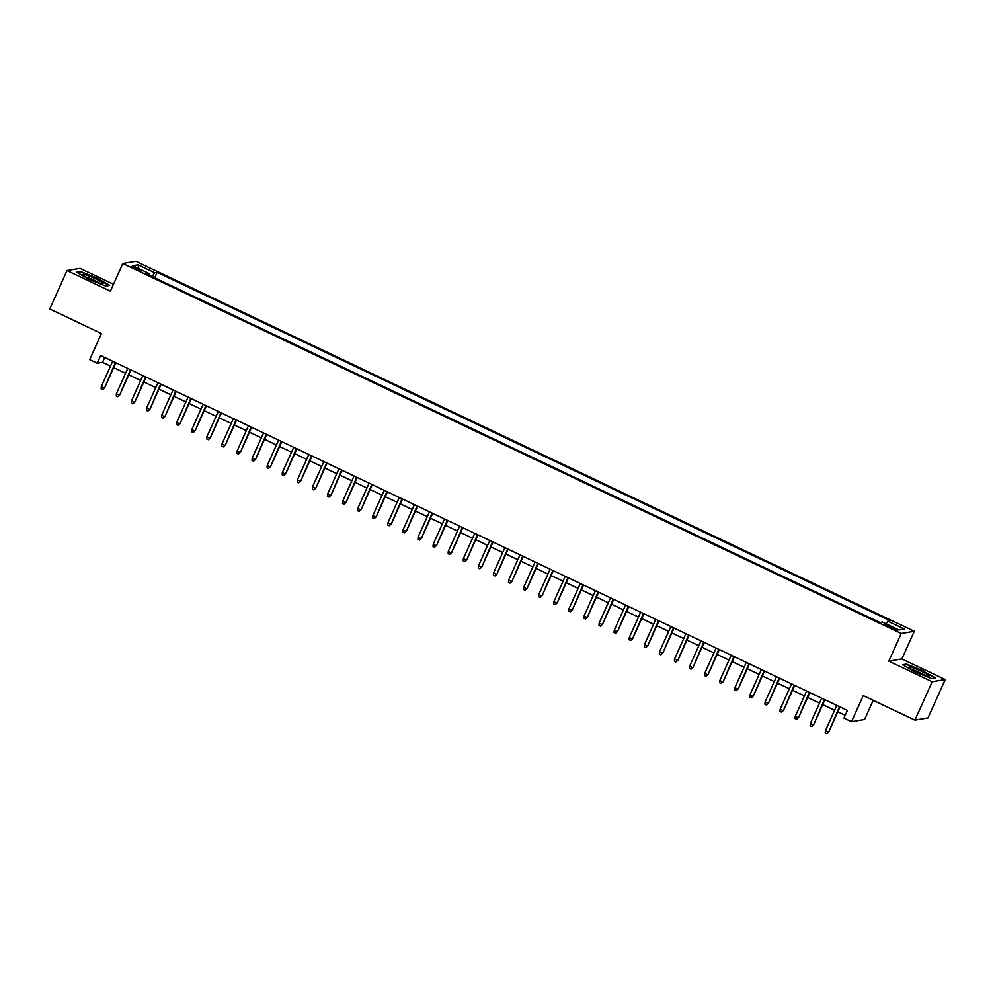 <?xml version="1.0" encoding="UTF-8"?>
<svg xmlns="http://www.w3.org/2000/svg" width="995" height="995" viewBox="0 0 995 995"><rect width="100%" height="100%" fill="white"/><g stroke="black" fill="none" stroke-linecap="round" stroke-linejoin="round"><path stroke-width="1.49" d="M135.755 269.123A5.423 0.647 24.2 0 0 141.837 271.15A5.423 0.647 24.2 0 0 138.019 268.737A5.423 0.647 24.2 0 0 131.937 266.697A5.423 0.647 24.2 0 0 135.755 269.123M113.505 284.247L80.085 268.364L67.013 270.565L49.75 308.972L101.415 333.524L89.687 359.643L97.224 363.225L102.522 362.329L110.495 366.123M914.305 631.278L135.88 261.324L122.808 263.538L901.234 633.492L914.305 631.278L901.88 658.926L888.796 661.14L932.178 681.749L945.25 679.548L901.88 658.926M945.25 679.548L927.987 717.942L914.915 720.156L863.25 695.604L851.509 721.711L864.58 719.509L873.2 700.331M932.178 681.749L914.915 720.156M851.509 721.711L843.971 718.129L847.417 710.442L100.682 355.551L97.224 363.225M893.933 628.019L890.612 626.44A5.261 0.622 24.2 0 0 884.717 624.474A5.261 0.622 24.2 0 0 888.423 626.813L891.731 628.392A5.261 0.622 24.2 0 0 897.627 630.357A5.261 0.622 24.2 0 0 893.933 628.019L893.423 629.138M148.964 275.08L149.287 273.637L146.812 274.06L879.978 622.497L882.453 622.086L899.045 629.972L904.418 629.064L887.826 621.178L890.301 620.756L157.135 272.307L154.66 272.729L152.135 276.585M149.287 273.637L132.696 265.752L138.069 264.844L154.66 272.729M888.796 661.14L901.234 633.492M67.013 270.565L110.383 291.187L122.808 263.538M113.691 367.64L125.581 373.287M128.778 374.804L140.668 380.463M143.865 381.981L155.755 387.627M158.951 389.144L170.829 394.791M174.038 396.321L185.916 401.968M189.125 403.485L201.002 409.132M204.211 410.661L216.089 416.308M219.286 417.825L231.176 423.472M234.372 425.002L246.262 430.648M249.459 432.166L261.349 437.812M264.546 439.33L276.436 444.989M279.632 446.506L291.523 452.153M294.719 453.67L306.609 459.329M309.806 460.847L321.696 466.493M324.892 468.011L336.783 473.67M339.979 475.187L351.857 480.834M355.066 482.351L366.944 487.998M370.152 489.528L382.03 495.174M385.239 496.692L397.117 502.338M400.313 503.868L412.204 509.515M415.4 511.032L427.29 516.679M430.487 518.208L442.377 523.855M445.573 525.372L457.464 531.019M460.66 532.536L472.55 538.196M475.747 539.713L487.637 545.36M490.833 546.877L502.724 552.536M505.92 554.053L517.81 559.7M521.007 561.217L532.885 566.864M536.094 568.394L547.971 574.04M551.18 575.558L563.058 581.204M566.267 582.734L578.145 588.381M581.354 589.898L593.231 595.545M596.428 597.075L608.318 602.721M611.515 604.239L623.405 609.885M626.601 611.415L638.491 617.062M641.688 618.579L653.578 624.226M656.775 625.743L668.665 631.402M671.861 632.919L683.752 638.566M686.948 640.083L698.838 645.743M702.035 647.26L713.925 652.907M717.121 654.424L728.999 660.071M732.208 661.6L744.086 667.247M747.295 668.764L759.173 674.411M762.381 675.941L774.259 681.587M777.456 683.105L789.346 688.751M792.542 690.281L804.433 695.928M807.629 697.445L819.519 703.092M822.716 704.609L834.606 710.268M837.802 711.786L845.228 715.318M104.711 357.466L102.522 362.329M886.097 623.815L887.826 621.178M154.673 277.792L157.135 272.307M138.069 264.844L138.84 268.662M923.037 670.667L906.507 664.075L902.577 664.747L915.164 671.998L931.693 678.578L935.623 677.918L922.862 671.04M76.627 272.195L89.227 279.446L105.744 286.038L109.686 285.366L97.1 278.115L80.57 271.535L76.627 272.195M906.234 664.697L906.507 664.075M80.296 272.157L80.57 271.535M839.506 706.686L828.773 731.885L826.77 733.676L828.139 731.997L825.415 730.703L836.795 705.393M828.773 731.885L839.991 706.923M826.77 733.676L825.265 732.954L825.415 730.703M916.669 672.023A11.02 1.318 24.2 0 0 928.683 676.301A11.02 1.318 24.2 0 0 921.258 671.252A11.02 1.318 24.2 0 0 909.007 667.458A11.02 1.318 24.2 0 0 916.669 672.023M925.014 675.456A8.346 0.995 24.2 0 0 920.076 672.744A8.346 0.995 24.2 0 0 912.079 669.647M903.348 665.182L906.768 664.61L922.775 670.991L934.977 678.018L931.681 678.578M100.371 283.326A11.02 1.318 24.2 0 0 102.746 283.762A11.02 1.318 24.2 0 0 97.92 280.005A11.02 1.318 24.2 0 0 85.682 274.869A11.02 1.318 24.2 0 0 83.07 274.918A11.02 1.318 24.2 0 0 90.06 279.16A11.02 1.318 24.2 0 0 100.371 283.326M99.077 282.916A8.346 0.995 24.2 0 0 86.826 277.294A8.346 0.995 24.2 0 0 86.142 277.108M77.399 272.642L80.819 272.07L96.838 278.451L109.04 285.478L105.731 286.038M824.42 699.522L813.686 724.708L811.684 726.512L813.052 724.82L810.328 723.527L821.708 698.229M813.686 724.708L824.905 699.746M811.684 726.512L810.179 725.79L810.328 723.527M809.333 692.346L798.599 717.544L796.609 719.335L797.965 717.656L795.254 716.363L806.622 691.065M798.599 717.544L809.818 692.582M796.609 719.335L795.092 718.626L795.254 716.363M794.246 685.182L783.513 710.38L781.523 712.171L782.878 710.48L780.167 709.186L791.535 683.888M783.513 710.38L794.731 685.406M781.523 712.171L780.005 711.45L780.167 709.186M779.16 678.005L768.426 703.204L766.436 704.995L767.792 703.316L765.08 702.022L776.448 676.724M768.426 703.204L779.645 678.242M766.436 704.995L764.919 704.286L765.08 702.022M764.073 670.841L753.339 696.04L751.349 697.831L752.705 696.139L749.994 694.858L761.362 669.548M753.339 696.04L764.558 671.065M751.349 697.831L749.844 697.109L749.994 694.858M748.986 663.665L738.253 688.863L736.263 690.654L737.618 688.975L734.907 687.682L746.275 662.384M738.253 688.863L749.471 663.901M736.263 690.654L734.758 689.945L734.907 687.682M733.912 656.501L723.166 681.699L721.176 683.49L722.532 681.799L719.82 680.518L731.188 655.207M723.166 681.699L734.397 656.725M721.176 683.49L719.671 682.769L719.82 680.518M718.825 649.337L708.092 674.523L706.089 676.314L707.445 674.635L704.734 673.341L716.101 648.043M708.092 674.523L719.31 649.561M706.089 676.314L704.584 675.605L704.734 673.341M703.739 642.161L693.005 667.359L691.003 669.15L692.358 667.458L689.647 666.177L701.015 640.867M693.005 667.359L704.224 642.397M691.003 669.15L689.498 668.429L689.647 666.177M688.652 634.997L677.918 660.182L675.916 661.986L677.284 660.294L674.56 659.001L685.928 633.703M677.918 660.182L689.137 635.22M675.916 661.986L674.411 661.265L674.56 659.001M673.565 627.82L662.832 653.018L660.829 654.809L662.197 653.13L659.474 651.837L670.854 626.527M662.832 653.018L674.05 628.056M660.829 654.809L659.324 654.088L659.474 651.837M658.479 620.656L647.745 645.842L645.743 647.645L647.111 645.954L644.387 644.661L655.767 619.363M647.745 645.842L658.964 620.88M645.743 647.645L644.238 646.924L644.387 644.661M643.392 613.48L632.658 638.678L630.656 640.469L632.024 638.79L629.3 637.496L640.68 612.186M632.658 638.678L643.877 613.716M630.656 640.469L629.151 639.76L629.3 637.496M628.305 606.316L617.572 631.502L615.582 633.305L616.937 631.614L614.226 630.32L625.594 605.022M617.572 631.502L628.79 606.54M615.582 633.305L614.064 632.584L614.226 630.32M613.218 599.139L602.485 624.338L600.495 626.129L601.851 624.45L599.139 623.156L610.507 597.858M602.485 624.338L613.704 599.376M600.495 626.129L598.978 625.42L599.139 623.156M598.132 591.975L587.398 617.174L585.408 618.965L586.764 617.273L584.053 615.98L595.42 590.682M587.398 617.174L598.617 592.199M585.408 618.965L583.891 618.243L584.053 615.98M583.045 584.799L572.312 609.997L570.322 611.788L571.677 610.109L568.966 608.816L580.334 583.518M572.312 609.997L583.53 585.035M570.322 611.788L568.817 611.079L568.966 608.816M567.958 577.635L557.225 602.833L555.235 604.624L556.591 602.933L553.879 601.652L565.247 576.341M557.225 602.833L568.443 577.859M555.235 604.624L553.73 603.903L553.879 601.652M552.884 570.458L542.138 595.657L540.148 597.448L541.504 595.769L538.792 594.475L550.16 569.177M542.138 595.657L553.369 570.695M540.148 597.448L538.643 596.739L538.792 594.475M537.797 563.294L527.064 588.493L525.062 590.284L526.417 588.592L523.706 587.311L535.074 562.001M527.064 588.493L538.283 563.531M525.062 590.284L523.557 589.562L523.706 587.311M522.711 556.13L511.977 581.316L509.975 583.12L511.33 581.428L508.619 580.135L519.987 554.837M511.977 581.316L523.196 556.354M509.975 583.12L508.47 582.398L508.619 580.135M507.624 548.954L496.891 574.152L494.888 575.943L496.256 574.252L493.532 572.971L504.9 547.66M496.891 574.152L508.109 549.19M494.888 575.943L493.383 575.222L493.532 572.971M492.537 541.79L481.804 566.976L479.801 568.779L481.17 567.088L478.446 565.794L489.826 540.496M481.804 566.976L493.022 542.014M479.801 568.779L478.296 568.058L478.446 565.794M477.451 534.613L466.717 559.812L464.715 561.603L466.083 559.924L463.359 558.63L474.739 533.32M466.717 559.812L477.936 534.85M464.715 561.603L463.21 560.881L463.359 558.63M462.364 527.449L451.63 552.635L449.628 554.439L450.996 552.747L448.272 551.454L459.653 526.156M451.63 552.635L462.849 527.673M449.628 554.439L448.123 553.717L448.272 551.454M447.277 520.273L436.544 545.471L434.554 547.262L435.909 545.583L433.198 544.29L444.566 518.98M436.544 545.471L447.762 520.509M434.554 547.262L433.036 546.553L433.198 544.29M432.191 513.109L421.457 538.307L419.467 540.098L420.823 538.407L418.111 537.113L429.479 511.816M421.457 538.307L432.676 513.333M419.467 540.098L417.95 539.377L418.111 537.113M417.104 505.933L406.37 531.131L404.38 532.922L405.736 531.243L403.025 529.949L414.393 504.652M406.37 531.131L417.589 506.169M404.38 532.922L402.863 532.213L403.025 529.949M402.017 498.769L391.284 523.967L389.294 525.758L390.649 524.067L387.938 522.773L399.306 497.475M391.284 523.967L402.502 498.992M389.294 525.758L387.776 525.037L387.938 522.773M386.931 491.592L376.197 516.791L374.207 518.582L375.563 516.903L372.851 515.609L384.219 490.311M376.197 516.791L387.416 491.828M374.207 518.582L372.702 517.873L372.851 515.609M371.856 484.428L361.11 509.627L359.12 511.418L360.476 509.726L357.765 508.445L369.133 483.135M361.11 509.627L372.329 484.652M359.12 511.418L357.615 510.696L357.765 508.445M356.77 477.252L346.024 502.45L344.034 504.241L345.389 502.562L342.678 501.269L354.046 475.971M346.024 502.45L357.255 477.488M344.034 504.241L342.529 503.532L342.678 501.269M341.683 470.088L330.949 495.286L328.947 497.077L330.303 495.386L327.591 494.105L338.959 468.794M330.949 495.286L342.168 470.324M328.947 497.077L327.442 496.356L327.591 494.105M326.596 462.924L315.863 488.11L313.86 489.913L315.216 488.222L312.505 486.928L323.872 461.63M315.863 488.11L327.081 463.148M313.86 489.913L312.355 489.192L312.505 486.928M311.51 455.747L300.776 480.946L298.774 482.737L300.142 481.045L297.418 479.764L308.798 454.454M300.776 480.946L311.995 455.984M298.774 482.737L297.269 482.015L297.418 479.764M296.423 448.583L285.689 473.769L283.687 475.573L285.055 473.881L282.331 472.588L293.712 447.29M285.689 473.769L296.908 448.807M283.687 475.573L282.182 474.851L282.331 472.588M281.336 441.407L270.603 466.605L268.6 468.396L269.968 466.717L267.245 465.424L278.625 440.113M270.603 466.605L281.821 441.643M268.6 468.396L267.095 467.687L267.245 465.424M266.25 434.243L255.516 459.429L253.526 461.232L254.882 459.541L252.158 458.247L263.538 432.949M255.516 459.429L266.735 434.467M253.526 461.232L252.009 460.511L252.158 458.247M251.163 427.066L240.429 452.265L238.439 454.056L239.795 452.377L237.084 451.083L248.451 425.785M240.429 452.265L251.648 427.303M238.439 454.056L236.922 453.347L237.084 451.083M236.076 419.902L225.343 445.101L223.353 446.892L224.708 445.2L221.997 443.907L233.365 418.609M225.343 445.101L236.561 420.126M223.353 446.892L221.835 446.17L221.997 443.907M220.989 412.726L210.256 437.924L208.266 439.715L209.622 438.036L206.91 436.743L218.278 411.445M210.256 437.924L221.475 412.962M208.266 439.715L206.749 439.006L206.91 436.743M205.903 405.562L195.169 430.76L193.179 432.551L194.535 430.86L191.824 429.579L203.191 404.269M195.169 430.76L206.388 405.786M193.179 432.551L191.674 431.83L191.824 429.579M190.829 398.386L180.083 423.584L178.093 425.375L179.448 423.696L176.737 422.402L188.105 397.104M180.083 423.584L191.301 398.622M178.093 425.375L176.588 424.666L176.737 422.402M175.742 391.222L164.996 416.42L163.006 418.211L164.362 416.519L161.65 415.238L173.018 389.928M164.996 416.42L176.227 391.445M163.006 418.211L161.501 417.49L161.65 415.238M160.655 384.058L149.922 409.243L147.919 411.034L149.275 409.355L146.564 408.062L157.931 382.764M149.922 409.243L161.14 384.281M147.919 411.034L146.414 410.326L146.564 408.062M145.569 376.881L134.835 402.079L132.832 403.87L134.188 402.179L131.477 400.898L142.845 375.588M134.835 402.079L146.054 377.117M132.832 403.87L131.328 403.149L131.477 400.898M130.482 369.717L119.748 394.903L117.746 396.706L119.114 395.015L116.39 393.721L127.77 368.424M119.748 394.903L130.967 369.941M117.746 396.706L116.241 395.985L116.39 393.721M115.395 362.541L104.662 387.739L102.659 389.53L104.027 387.851L101.303 386.558L112.684 361.247M104.662 387.739L115.88 362.777M102.659 389.53L101.154 388.809L101.303 386.558M890.09 627.609L890.612 626.44"/></g></svg>
